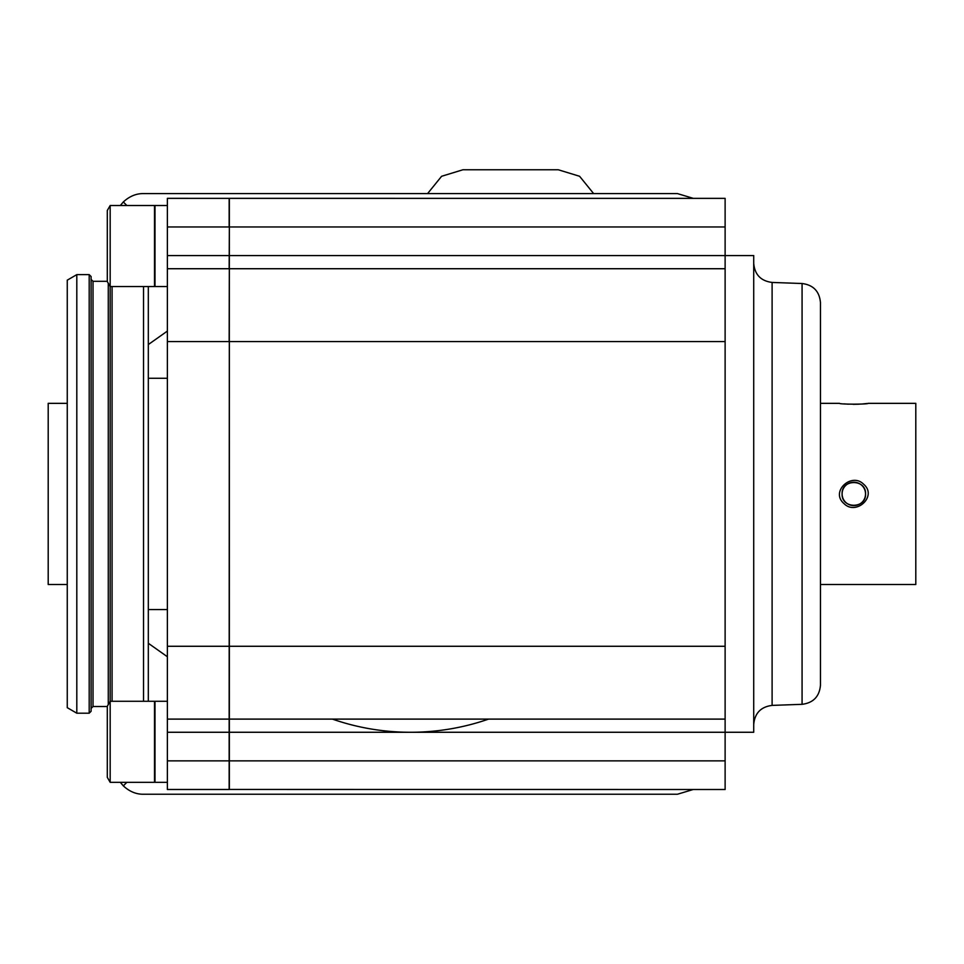 <?xml version="1.0" encoding="UTF-8"?>
<svg xmlns="http://www.w3.org/2000/svg" width="964" height="964" viewBox="0 0 964 964"><rect width="100%" height="100%" fill="white"/><g stroke="black" fill="none" stroke-linecap="round" stroke-linejoin="round"><path stroke-width="1.45" d="M126.85 205.513L123.32 201.97L120.307 205.513M126.85 782.322L123.32 785.865L120.307 782.322M123.32 201.97C129.489 196.27 136.237 193.475 143.54 193.595L677.451 193.595L693.212 198.331M123.32 785.865C129.489 791.565 136.237 794.36 143.54 794.24L677.451 794.24L693.212 789.504M842.102 493.917C841.379 509.04 866.262 509.04 865.552 493.917C866.299 478.819 841.391 478.771 842.102 493.917A11.725 11.725 0 0 1 856.876 482.603A11.725 11.725 0 0 1 863.961 499.798A11.725 11.725 0 0 1 842.102 493.917M844.054 503.63C856.153 515.933 877.722 496.062 863.611 484.217C851.549 471.902 829.908 491.748 844.054 503.63M229.155 789.504L167.375 789.504L229.155 789.468L167.375 789.48L167.375 719.108L229.155 719.108L229.348 268.727L725.121 268.727L725.121 198.367L229.348 198.367L229.348 226.962L725.121 226.962M167.375 719.108L167.375 646.278L725.121 646.278L725.121 789.504L229.155 789.456L229.155 732.266L753.715 732.266L753.715 255.568L229.348 255.568L229.155 341.557L167.375 341.557L167.375 268.727L229.155 268.727L229.348 226.962L229.348 255.568L167.375 255.568L167.375 268.727M143.54 286.549L143.54 701.286M112.077 286.549L112.077 701.286M110.173 205.513L107.305 210.465L107.305 281.596L110.173 286.549L154.505 286.549L154.505 205.513L110.173 205.513L110.173 782.322L154.505 782.322L154.505 701.286L110.173 701.286L107.305 706.238L107.305 777.37L110.173 782.322M91.098 279.403L91.098 708.432L93.014 706.528L93.014 281.307L91.098 279.403M89.194 274.632L91.098 276.535L91.098 711.299L89.194 713.203L76.807 713.203L76.807 274.632L89.194 274.632L89.194 713.203M76.807 274.632L67.263 280.163L67.263 707.672L76.807 713.203M67.263 403.35L48.2 403.35L48.2 584.485L67.263 584.485M820.46 403.35L839.524 403.35C839.246 404.434 868.456 404.422 868.13 403.35L915.8 403.35L915.8 584.485L820.46 584.485M867.118 403.482L862.105 404M859.153 404.193L853.14 404.326M848.501 404.193L844.054 403.868M802.072 704.322L802.072 283.512C813.291 284.946 819.424 291.297 820.46 302.563L820.46 685.271C819.424 696.538 813.291 702.889 802.072 704.322L772.104 705.395C760.885 706.829 754.752 713.179 753.715 724.446M167.375 226.962L167.375 198.367L229.155 198.367L167.375 198.331L229.155 198.367L229.155 226.962L167.375 226.962L167.375 255.568M229.348 198.367L725.121 198.367L229.348 198.331M167.375 341.557L167.375 646.278M148.311 286.549L148.311 701.286M167.375 760.873L229.348 760.873L229.348 789.468M725.121 760.873L229.348 760.873L229.348 341.557L725.121 341.557L725.121 268.727M725.121 341.557L725.121 646.278M167.375 732.266L229.155 732.266L229.155 719.108L725.121 719.108M167.375 701.286L154.987 701.286L154.987 782.322L167.375 782.322M167.375 205.513L154.987 205.513L154.987 286.549L167.375 286.549M488.591 719.108A238.349 238.349 0 0 1 332.399 719.108A238.349 238.349 0 0 0 488.591 719.108M593.631 193.595L579.593 176.279L558.277 169.76L462.937 169.76L441.608 176.279L427.582 193.595M108.269 283.247L108.269 704.588M802.072 283.512L772.104 282.44L772.104 705.395M167.375 378.274L148.311 378.274M167.375 331.086L148.311 344.57M167.375 656.749L148.311 643.265M167.375 609.561L148.311 609.561M107.305 281.307L93.014 281.307M107.305 706.528L93.014 706.528M772.104 282.44C760.885 281.006 754.752 274.656 753.715 263.389"/></g></svg>
